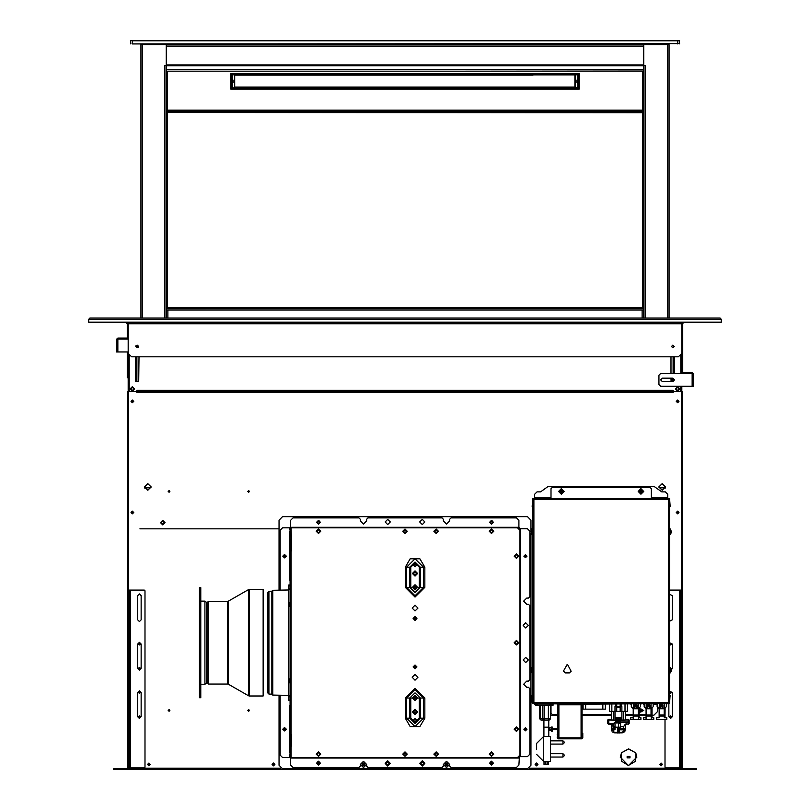 <?xml version="1.0" encoding="UTF-8"?>
<svg xmlns="http://www.w3.org/2000/svg" width="810" height="810" viewBox="0 0 810 810"><rect width="100%" height="100%" fill="white"/><g stroke="black" fill="none" stroke-linecap="round" stroke-linejoin="round"><path stroke-width="1.21" d="M681.868 322.218L681.868 323.251L681.868 322.218L721.325 322.218L721.325 319.312L720.08 318.067L89.92 318.067L88.675 319.312L88.675 322.218L128.132 322.218L128.132 323.251L128.132 322.218L681.868 322.218L681.868 323.808L128.132 323.808L128.132 353.363L131.595 356.825L678.405 356.825L681.868 353.363L681.868 323.808M681.868 323.98L682.567 324.668L682.567 327.787L681.868 328.475M128.132 328.475L127.433 327.787L127.433 324.668L128.132 323.98M682.567 762.959L682.496 766.371L682.567 762.959M127.433 766.078L127.504 762.655L127.433 766.078M127.504 768.67L127.504 391.433L136.819 391.433L129.894 391.433L129.205 390.744L129.205 355.873M127.504 391.433L127.504 392.82M682.496 392.82L682.496 391.433L681.382 391.433L681.382 768.528M289.615 756.186L289.615 757.593L518.937 757.593L519.18 756.621M290.587 757.593L290.587 765.065L293.007 767.495L358.972 767.495L360.359 766.108L360.359 764.448L363.467 767.566L366.586 764.448L363.467 761.329L360.359 764.448L363.467 761.329L366.586 764.448L366.586 766.108L367.973 767.495L442.027 767.495L443.414 766.108L443.414 764.448L446.533 767.566L449.641 764.448L446.533 761.329L443.414 764.448L446.533 761.329L449.641 764.448L449.641 766.108L451.028 767.495L516.507 767.495L518.937 765.065L519.423 756.621L527.381 756.621L529.801 754.201L529.801 688.723L528.414 687.336L526.753 687.336L523.635 684.227L526.753 681.109L528.414 681.109L529.801 679.722L529.801 605.657L528.414 604.28L526.753 604.28L523.635 601.162L526.753 598.043L528.414 598.043L529.801 596.666L529.801 531.188L527.381 528.758L519.18 528.758M290.587 527.796L290.587 520.314L293.007 517.894L358.972 517.894L360.359 519.281L360.359 520.941L363.467 524.05L366.586 520.941L366.586 519.281L367.973 517.894L442.027 517.894L443.414 519.281L443.414 520.941L446.533 524.05L449.641 520.941L449.641 519.281L451.028 517.894L516.507 517.894L518.937 520.314L518.937 527.31L290.587 527.31M519.899 756.621L519.899 528.758L518.937 527.31M518.937 528.515L518.937 527.796L519.413 528.758M290.101 757.593L290.101 550.982L291.418 550.982L291.418 539.217L291.063 527.796L289.615 527.796L289.615 529.203M290.101 734.407L291.418 734.407L291.418 746.172L290.101 746.172M290.101 550.982L290.101 539.217L291.063 539.217M289.403 754.13L289.403 755.689L289.403 754.13M289.403 531.249L289.403 532.808L289.403 531.249M290.101 705.338L290.101 580.051M289.615 602.599L289.615 606.022M289.615 682.789L289.615 678.861M288.431 588.465L288.431 586.177M288.431 699.212L288.714 698.068L288.714 699.87M288.431 696.924L288.714 695.851L288.714 698.068L288.714 696.266M288.309 697.572L288.573 698.412M288.309 586.825L288.573 587.665M643.798 69.437L643.798 65.823L166.202 65.823L166.202 44.651L140.93 44.651L140.93 318.067L140.93 44.651M166.202 69.437L643.798 69.822L643.798 318.067L643.798 65.418L645.185 65.418L645.185 318.067M166.202 69.822L166.202 318.067L166.202 69.822M667.683 318.067L667.683 44.651L669.07 44.651L669.07 318.067M643.626 311.415L643.626 318.067M166.546 307.952L166.374 310.038L643.626 310.038L643.626 308.509L605.728 308.164M301.178 308.164L218.113 308.164M204.272 308.164L643.626 308.509L643.454 307.952M166.374 302.596L166.546 303.983M643.626 302.596L643.626 307.952M494.981 308.164L411.925 308.164M132.182 43.963L679.549 43.618L132.182 43.963L132.182 40.844L679.549 40.844L679.205 43.963M130.795 40.5L679.549 40.844M130.795 43.963L130.451 40.844L132.182 40.5M128.891 590.085L128.891 767.981L128.203 768.67L113.663 768.67L113.663 769.5L128.203 769.5L129.721 767.981L129.721 590.085L128.891 590.085M130.41 767.91L130.41 590.085L144.261 590.085L144.95 590.784L144.95 767.212L144.261 767.91L129.721 767.91M130.41 590.085L129.721 590.085M681.109 590.085L681.109 767.981L681.797 768.67L696.337 768.67L696.337 769.5L681.797 769.5L680.279 767.981L680.279 590.085L681.109 590.085M669.546 590.085L680.279 590.085M665.051 719.523L665.051 767.212L665.739 767.91L680.279 767.91M683.184 373.299L683.184 372.468L683.184 373.299L692.185 373.299L692.742 373.856L692.742 386.309L692.185 386.309L692.185 373.501L660.687 373.501L658.955 375.233L658.955 384.578L660.687 386.309L692.185 386.309M683.184 372.468L692.185 372.468L693.573 373.856L693.573 386.309L692.742 386.309M117.379 339.106L128.132 339.106L128.132 326.369M116.427 350.183L116.427 351.915L117.258 351.915L117.258 350.183L116.427 350.183L116.478 339.106M117.258 350.183L117.258 339.451L117.814 338.894L126.816 338.894L126.816 338.064L117.814 338.064L116.427 339.451M117.258 351.915L117.814 351.915L117.814 339.106M703.596 322.218L699.516 322.218M685.888 322.218L682.698 322.967L682.698 373.501M126.37 322.421L107.011 322.421L124.112 322.218M128.132 377.794L127.302 377.794L127.302 351.915M127.302 339.106L127.302 322.967L126.745 322.421L128.132 323.119M166.546 110.828L166.546 110.16L167.579 110.16L166.546 108.692L166.546 71.148L643.454 71.148L643.454 108.692L642.421 110.16L643.454 110.16L643.454 110.828L166.546 110.828L166.718 113.278M166.546 69.822L166.546 71.148M643.454 69.822L643.454 71.148M643.282 112.833L642.239 111.79L167.761 111.79L166.718 112.833L166.718 307.122L167.761 308.164L643.454 308.164L643.282 112.833L168.045 112.489L167.407 113.116L167.407 306.838L168.045 307.476L641.955 307.476L642.593 306.838L642.593 113.116M168.045 307.476L167.761 308.164L166.546 308.164L166.718 113.511M642.755 112.296L643.454 112.236L643.454 307.122M167.275 307.678L166.546 307.678M206.003 308.367L216.381 308.164M302.899 308.367L313.288 308.164M399.806 308.367L410.194 308.164M496.712 308.367L507.1 308.164M593.619 308.367L603.997 308.164M532.778 499.416L532.778 498.302L669.546 498.302L669.546 702.493L532.778 702.493L532.778 499.416L669.546 499.416M670.103 505.227L670.103 506.614L669.546 506.614L669.546 505.227L670.103 505.227L669.546 498.454M532.778 506.614L532.221 506.614L532.778 498.454M669.546 702.493L669.546 703.606L532.778 703.606L532.778 702.493M669.546 505.227L669.546 499.689L668.442 499.689L668.442 702.219L669.546 702.219L669.546 695.294L670.103 695.294L669.546 703.455M532.778 703.455L532.221 702.493L532.221 695.294L532.778 695.294M664.149 715.028L659.31 715.028L659.31 716.06L664.149 716.06L664.149 708.801L665.081 708.801L664.737 708.365M651.068 715.028L646.228 715.028L646.228 716.06L651.068 716.06L651.068 708.801L651.999 708.801L651.655 708.355M638.26 715.028L633.42 715.028L633.42 716.06L638.26 716.06L638.26 708.801L639.201 708.801L638.847 708.355M537.344 705.682L536.655 704.994L537.344 705.682L552.572 705.682L553.26 703.748M539.764 718.835L541.353 720.222L543.601 720.222L542.619 718.835L544.087 718.835L544.087 720.222L548.421 720.222L548.421 718.835L550.496 718.835L549.109 720.222L541.151 720.222L539.764 718.835L539.764 705.682M543.571 736.442L543.571 761.36L550.496 761.36L550.496 736.442L543.571 736.442L536.655 743.367L536.655 746.405M536.655 749.564L536.655 743.367M609.464 703.748L609.464 711.362L615.003 711.362L615.003 706.512L621.928 706.512L621.928 711.362L627.466 711.362L627.466 703.748M613.939 728.575L613.626 726.641L615.003 727.623L615.003 729.861L613.939 728.575L615.003 729.861L613.271 729.861L611.55 728.666L613.271 728.635L613.271 730.924L614.658 732.817L617.706 732.817L617.463 727.906L618.465 727.906L618.88 732.888M618.465 723.239L620.338 723.239L618.465 723.046L618.465 727.623L618.465 723.046L615.701 722.621L615.701 721.305L616.39 721.305L616.39 720.009L619.852 720.009L620.541 722.085L619.852 720.697L615.701 720.697L616.39 720.009L610.163 720.009L610.163 719.321L608.776 719.321L608.776 723.472L607.743 723.472L607.743 720.009L615.792 720.353M613.626 727.258L613.838 728.635L613.271 728.635L612.775 724.626L613.484 724.16L608.431 724.16L607.743 723.472M617.706 728.514L618.465 727.623L615.003 727.623L613.626 725.851L613.626 726.641L613.626 723.765M613.656 723.502L608.776 723.472L608.776 724.16M607.743 720.009L608.776 719.321M615.701 722.125L616.39 721.305L619.852 721.305L619.852 721.872L615.701 722.469L616.39 722.955L616.39 721.447L620.521 721.902L620.541 726.408M620.541 723.3L620.541 721.933M620.338 723.046L620.541 725.952M620.409 722.874L619.852 721.872L620.541 722.793L620.338 727.188L615.003 727.188L615.003 722.297L615.701 722.621M620.541 723.391L620.338 729.861L620.683 722.56L628.155 722.56L628.155 720.009L626.778 720.009L626.778 719.321L629.198 720.009L628.155 720.009L628.155 719.321M628.155 722.54L628.155 721.933L620.683 721.933L620.541 720.009M628.155 721.933L629.198 722.105L629.198 723.472L625.29 724.859L625.391 729.739L622.272 732.817L623.659 729.861L625.391 728.635L625.391 729.699L625.381 728.635L623.659 728.635L623.659 729.861L620.338 729.861L620.683 728.929M629.198 720.009L629.198 723.472L628.499 724.16L625.988 723.775L623.659 726.398L620.541 726.317M552.329 731.187L552.329 727.066L551.296 727.066L551.296 731.187L552.329 731.187M562.747 491.103L562.747 491.802L561.705 491.802L561.705 492.834L561.016 492.834L561.016 491.802L559.973 491.802L559.973 491.103L561.016 491.103L561.016 490.07L562.747 491.802M642.35 491.103L642.35 491.802L641.307 491.802L641.307 492.834L640.619 492.834L640.619 491.802L639.576 491.802L639.576 491.103L640.619 491.103L640.619 490.07L642.35 491.802M532.079 528.971L530.732 531.39L532.079 534.509L532.079 528.971L532.778 528.971M532.079 667.399L530.732 669.829L532.079 672.938L532.079 667.399L532.778 667.399M669.546 528.971L669.546 534.509L670.245 534.509L670.245 528.971L669.546 528.971M670.245 534.509L671.591 532.079L670.245 528.971M669.546 667.399L669.546 672.938L670.245 672.938L670.245 667.399L669.546 667.399M670.245 672.938L671.591 670.518L670.245 667.399M642.35 710.107L642.35 710.805L641.307 710.805L641.307 711.838L640.619 711.838L640.619 710.805L639.576 710.805L639.576 710.107L640.619 710.107L640.619 709.074L642.35 710.805M550.982 497.755L534.58 497.755L534.58 494.292L537 491.873L540.594 491.873L547.813 486.678L654.51 486.678L661.729 491.873L665.324 491.873L667.754 494.292L667.754 498.302M534.58 498.302L668.23 498.302M536.929 705.54L535.957 705.54L534.58 703.606M667.754 703.606L581.094 704.224L534.094 703.606M534.58 497.755L534.094 498.302M641.307 492.834L640.619 492.834M639.576 491.802L639.576 491.103M640.619 490.07L641.307 490.07M561.705 492.834L561.016 492.834M559.973 491.802L559.973 491.103M561.016 490.07L561.705 490.07M641.307 711.838L640.619 711.838M639.576 710.805L639.576 710.107M640.619 709.074L641.307 709.074M234.029 87.571L234.029 88.179L234.728 87.571L234.728 75.138L234.029 75.138L234.029 74.135L234.029 74.976L575.971 74.976L575.971 74.135L575.971 75.138L574.928 75.087L574.928 87.237L575.971 88.179L577.702 88.077L575.971 87.571M577.55 81.648L578.046 87.834L578.046 80.909L577.702 88.077M249.257 695.992L263.108 695.992L263.108 589.396L248.569 589.579L248.569 695.81L249.257 695.992L249.257 589.396M227.752 684.055L208.423 684.055L208.423 601.334L227.752 601.334L227.752 684.055L228.45 684.237L228.45 601.152L248.569 589.579M208.423 684.055L207.735 683.356L207.735 602.033L208.423 601.334M204.96 684.227L204.96 601.162L206.347 602.205L206.347 683.184L204.96 684.227L200.809 684.227M200.809 591.239L200.809 694.14L199.422 694.14L199.422 587.665L200.809 587.665L200.809 591.239L199.422 591.239M199.422 694.14L199.422 697.724L200.809 697.724L200.809 694.14M681.868 323.251L678.405 323.251L678.405 322.218M678.405 323.251L128.132 323.251L128.132 323.808M582.127 738.264L582.815 733.303L582.815 737.869L581.853 738.841L558.384 738.841L558.94 737.799L557.898 738.356L558.252 738.841L557.209 737.799L557.695 733.303L557.209 734.68M575.809 738.679L580.051 738.345L575.809 738.345M570.534 738.679L574.776 738.345L570.534 738.345M564.216 738.345L559.973 738.679L564.216 738.679M569.491 738.345L565.258 738.679L569.491 738.679M557.898 738.356L557.898 704.224L558.94 703.748L560.328 703.748L558.94 704.224L558.94 737.799L581.094 737.799L581.853 738.356M582.127 738.356L582.127 704.224L581.094 704.224L581.094 737.799L581.641 738.356M558.394 737.11L558.06 731.572L558.06 737.11M558.06 724.99L558.394 730.529L558.394 724.99M558.06 718.419L558.394 723.958L558.394 718.419M558.394 710.805L558.06 705.267L558.06 710.805M558.394 717.376L558.06 711.838L558.06 717.376M410.761 567.243L415.034 562.97L419.307 567.243L419.307 587.321L410.761 587.321L410.761 567.243L406.59 567.243L406.59 587.321L405.263 587.321L415.034 597.091L424.804 587.321L424.804 567.243L423.488 567.243L415.034 558.799L406.59 567.243L405.263 567.243L410.154 558.779L419.924 558.779L424.804 567.243M410.761 587.321L406.59 587.321L415.034 595.765L423.488 587.321L424.804 587.321M419.307 587.321L420.289 587.321L415.034 592.566L409.789 587.321L409.789 567.243L415.034 561.998L420.289 567.243L420.289 587.321L423.488 587.321L423.488 567.243L419.307 567.243M410.761 698.068L420.289 698.068L420.289 718.136L415.034 723.391L409.789 718.136L409.789 698.068L415.034 692.813L420.289 698.068L423.488 698.068L423.488 718.136L415.034 726.59L406.59 718.136L410.761 718.136L410.761 698.068L406.59 698.068L415.034 689.614L423.488 698.068L424.804 698.068L415.034 688.297L405.263 698.068L406.59 698.068L406.59 718.136L405.263 718.136L405.263 698.068M419.307 698.068L419.307 718.136L424.804 718.136L419.924 726.6L410.154 726.6L405.263 718.136M288.39 589.953L272.788 590.277L272.788 695.112L288.39 695.436L288.39 589.953L289.15 589.67M272.788 695.112L272.788 590.277M268.971 694.099L267.948 693.056L267.948 592.333L268.971 591.29L268.971 694.099L271.876 694.19L272.332 590.52M271.826 694.16L271.876 591.199M289.615 696.063L288.856 695.709L288.714 700.285L289.615 700.073M289.615 585.063L288.856 584.962L288.714 589.538M548.765 720.222L548.765 727.137L543.915 727.137L543.915 736.442M550.496 753.756L562.95 753.756L562.95 757.006L564.337 755.619M550.496 740.806L562.95 740.806L562.95 744.056L564.337 742.669M612.775 724.626L612.026 724.16L613.271 724.859L611.55 724.859L611.55 729.699L614.658 732.817L612.704 732.119M613.626 724.302L613.524 723.472L615.003 722.297M624.631 724.859L625.29 724.859L623.659 726.398M620.541 726.823L623.659 726.823L623.659 728.635L620.541 728.635M628.155 722.56L628.499 723.775L629.198 723.472M620.683 720.009L626.778 720.009L620.541 720.697L620.541 718.966M231.954 78.408L231.954 73.902M578.046 73.902L577.702 79.714L577.702 74.631L232.298 74.135L232.298 79.613M232.44 81.648L232.44 79.613L233.128 80.109L233.128 82.6L232.44 83.096L231.954 80.909L231.954 82.458M232.298 88.077L575.971 88.077L232.298 88.077L232.45 81.648M578.046 82.438L577.56 81.648M233.128 80.109L231.954 79.37M577.702 79.613L577.702 83.096M290.101 756.388L289.403 755.689M290.101 751.882L289.403 752.581M290.101 533.506L289.403 532.808M290.101 529.001L289.403 529.699M676.785 512.497L677.646 513.358L678.517 512.497L677.646 511.626L676.785 512.497M676.785 401.406L677.646 402.266L678.517 401.406L677.646 400.535L676.785 401.406M131.483 401.406L132.354 402.266L133.215 401.406L132.354 400.535L131.483 401.406M131.483 512.497L132.354 513.358L133.215 512.497L132.354 511.626L131.483 512.497M148.027 764.448L148.898 765.308L149.759 764.448L148.898 763.577L148.027 764.448M272.626 764.448L273.486 765.308L274.347 764.448L273.486 763.577L272.626 764.448M535.653 764.448L536.514 765.308L537.374 764.448L536.514 763.577L535.653 764.448M362.607 764.448L363.467 765.308L364.338 764.448L363.467 763.577L362.607 764.448M445.662 764.448L446.533 765.308L447.393 764.448L446.533 763.577L445.662 764.448M660.241 764.448L661.102 765.308L661.972 764.448L661.102 763.577L660.241 764.448M319.464 762.564L319.049 764.124L317.49 763.698L317.905 762.139L319.464 762.564M319.768 762.392L319.221 764.417L317.186 763.881L317.733 761.846L319.768 762.392M317.277 763.82L319.17 764.326L319.677 762.443L317.783 761.937L317.277 763.82M492.51 762.564L492.095 764.124L490.536 763.698L490.951 762.139L492.51 762.564M492.814 762.392L492.267 764.417L490.232 763.881L490.779 761.846L492.814 762.392M490.323 763.82L492.217 764.326L492.723 762.443L490.83 761.937L490.323 763.82M490.536 762.564L492.095 762.139L492.51 763.698L490.951 764.124L490.536 762.564M317.49 762.564L319.049 762.139L319.464 763.698L317.905 764.124L317.49 762.564M317.49 521.68L319.049 521.265L319.464 522.825L317.905 523.24L317.49 521.68L319.049 521.265L319.464 522.825L317.905 523.24L317.49 521.68M490.536 521.68L492.095 521.265L492.51 522.825L490.951 523.24L490.536 521.68L492.095 521.265L492.51 522.825L490.951 523.24L490.536 521.68M134.602 388.942L132.354 386.694L130.106 388.942L132.354 391.19L134.602 388.942M679.894 388.942L677.646 386.694L675.398 388.942L677.646 391.19L679.894 388.942M424.551 763.405L422.304 761.157L420.056 763.405L422.304 765.663L424.551 763.405M389.944 763.405L387.696 761.157L385.449 763.405L387.696 765.663L389.944 763.405M674.183 379.91L672.806 381.297L671.419 379.91L672.806 378.523L674.183 379.91M628.813 765.278L635.617 761.208L635.88 753.199L636.883 757.147L628.813 765.278M621.412 753.29L621.533 761.208L628.327 765.45L620.268 757.147L621.412 753.29M130.967 401.406L132.354 402.783L133.741 401.406L132.354 400.018L130.967 401.406M130.967 512.497L132.354 513.884L133.741 512.497L132.354 511.11L130.967 512.497M147.511 764.448L148.898 765.835L150.275 764.448L148.898 763.06L147.511 764.448M272.099 764.448L273.486 765.835L274.873 764.448L273.486 763.06L272.099 764.448M535.126 764.448L536.514 765.835L537.901 764.448L536.514 763.06L535.126 764.448M659.725 764.448L661.102 765.835L662.489 764.448L661.102 763.06L659.725 764.448M676.259 512.497L677.646 513.884L679.033 512.497L677.646 511.11L676.259 512.497M676.259 401.406L677.646 402.783L679.033 401.406L677.646 400.018L676.259 401.406M362.08 764.448L363.467 765.835L364.854 764.448L363.467 763.06L362.08 764.448M445.146 764.448L446.533 765.835L447.92 764.448L446.533 763.06L445.146 764.448M658.854 486.921L662.145 490.202L665.435 486.921L662.145 483.631L658.854 486.921M144.565 486.921L147.855 490.202L151.146 486.921L147.855 483.631L144.565 486.921M524.576 729.213L525.437 730.083L526.308 729.213L525.437 728.352L524.576 729.213M524.576 556.166L525.437 557.037L526.308 556.166L525.437 555.306L524.576 556.166M283.692 556.166L284.563 557.037L285.424 556.166L284.563 555.306L283.692 556.166M285.424 729.213L284.563 728.352L283.692 729.213L284.563 730.083L285.424 729.213M138.55 644.082L139.411 644.942L140.282 644.082L139.411 643.211L138.55 644.082M138.55 716.759L139.411 717.619L140.282 716.759L139.411 715.888L138.55 716.759M669.718 716.759L670.589 717.619L671.449 716.759L670.589 715.888L669.718 716.759M669.718 644.082L670.589 644.942L671.449 644.082L670.589 643.211L669.718 644.082M138.55 668.301L139.411 669.171L140.282 668.301L139.411 667.44L138.55 668.301M138.55 692.53L139.411 693.39L140.282 692.53L139.411 691.669L138.55 692.53M669.718 692.53L670.589 693.39L671.449 692.53L670.589 691.669L669.718 692.53M635.637 752.784L628.57 748.835L621.503 752.784L628.57 749.007L635.637 752.784M169.898 491.457L169.037 492.318L168.176 491.457L169.037 490.587L169.898 491.457M249.5 491.457L248.64 492.318L247.769 491.457L248.64 490.587L249.5 491.457M249.5 710.461L248.64 711.322L247.769 710.461L248.64 709.59L249.5 710.461M169.898 710.461L169.037 711.322L168.176 710.461L169.037 709.59L169.898 710.461M317.186 521.508L319.221 520.962L319.768 522.997L317.733 523.543L317.186 521.508M319.677 522.946L319.17 521.053L317.277 521.559L317.783 523.452L319.677 522.946M490.232 521.508L492.267 520.962L492.814 522.997L490.779 523.543L490.232 521.508M492.723 522.946L492.217 521.053L490.323 521.559L490.83 523.452L492.723 522.946M164.987 522.602L162.739 520.354L160.491 522.602L162.739 524.85L164.987 522.602M493.077 763.131L491.518 764.691L489.969 763.131L491.518 761.572L493.077 763.131M422.304 766.007L424.896 763.405L422.304 760.813L419.712 763.405L422.304 766.007L424.896 763.405L422.304 760.813L419.712 763.405L422.304 766.007M387.696 766.007L390.288 763.405L387.696 760.813L385.104 763.405L387.696 766.007L390.288 763.405L387.696 760.813L385.104 763.405L387.696 766.007M320.031 763.131L318.482 764.691L316.923 763.131L318.482 761.572L320.031 763.131M526.996 556.166L525.437 557.726L523.878 556.166L525.437 554.617L526.996 556.166M525.72 662.59L528.312 659.998L525.72 657.406L523.118 659.998L525.72 662.59M525.72 627.983L528.312 625.391L525.72 622.789L523.118 625.391L525.72 627.983M526.996 729.213L525.437 730.772L523.878 729.213L525.437 727.653L526.996 729.213M493.077 522.258L491.518 523.817L489.969 522.258L491.518 520.698L493.077 522.258M422.304 524.576L424.896 521.974L422.304 519.382L419.712 521.974L422.304 524.576M387.696 524.576L390.288 521.974L387.696 519.382L385.104 521.974L387.696 524.576M320.031 522.258L318.482 523.817L316.923 522.258L318.482 520.698L320.031 522.258M415.034 605.212L417.909 608.087L415.034 610.953L412.168 608.087L415.034 605.212M415.034 674.426L417.909 677.302L415.034 680.177L412.168 677.302L415.034 674.426M415.034 585.792L416.563 587.321L415.034 588.84L413.515 587.321L415.034 585.792M415.034 696.549L416.563 698.068L415.034 699.587L413.515 698.068L415.034 696.549M415.034 571.951L416.563 573.48L415.034 574.999L413.515 573.48L415.034 571.951M415.034 710.39L416.563 711.909L415.034 713.438L413.515 711.909L415.034 710.39M284.563 554.445L282.832 556.166L284.563 557.898L286.294 556.166L284.563 554.445M284.563 727.481L282.832 729.213L284.563 730.944L286.294 729.213L284.563 727.481M316.224 754.13L318.482 756.388L320.73 754.13L318.482 751.882L316.224 754.13M402.752 754.13L405 756.388L407.248 754.13L405 751.882L402.752 754.13M489.27 754.13L491.518 756.388L493.776 754.13L491.518 751.882L489.27 754.13M514.188 729.213L516.436 731.46L518.694 729.213L516.436 726.965L514.188 729.213M514.188 642.694L516.436 644.942L518.694 642.694L516.436 640.447L514.188 642.694M514.188 556.166L516.436 558.424L518.694 556.166L516.436 553.918L514.188 556.166M489.27 531.249L491.518 533.506L493.776 531.249L491.518 529.001L489.27 531.249M402.752 531.249L405 533.506L407.248 531.249L405 529.001L402.752 531.249M316.224 531.249L318.482 533.506L320.73 531.249L318.482 529.001L316.224 531.249M433.897 531.249L436.144 533.506L438.402 531.249L436.144 529.001L433.897 531.249M433.897 754.13L436.144 756.388L438.402 754.13L436.144 751.882L433.897 754.13M141.143 595.623L139.411 593.892L137.68 595.623L137.68 619.852L139.411 621.584L141.143 619.852L141.143 595.623M137.68 668.301L139.411 670.032L141.143 668.301L141.143 644.082L139.411 642.35L137.68 644.082L137.68 668.301M137.68 716.759L139.411 718.49L141.143 716.759L141.143 692.53L139.411 690.798L137.68 692.53L137.68 716.759M669.546 691.143L672.32 692.53L672.32 716.759L670.589 718.49L668.857 716.759L668.857 703.606M662.418 378.179L660.687 379.91L662.418 381.642L672.806 381.642L674.538 379.91L672.806 378.179L662.418 378.179M493.422 763.131L491.518 761.228L489.615 763.131L491.518 765.035L493.422 763.131M320.385 763.131L318.482 761.228L316.578 763.131L318.482 765.035L320.385 763.131M493.422 522.258L491.518 520.354L489.615 522.258L491.518 524.161L493.422 522.258M320.385 522.258L318.482 520.354L316.578 522.258L318.482 524.161L320.385 522.258M285.95 729.213L284.563 727.836L283.176 729.213L284.563 730.6L285.95 729.213M285.95 556.166L284.563 554.789L283.176 556.166L284.563 557.553L285.95 556.166M526.824 556.166L525.437 554.789L524.05 556.166L525.437 557.553L526.824 556.166M526.824 729.213L525.437 727.836L524.05 729.213L525.437 730.6L526.824 729.213M549.565 729.871L550.253 729.182L549.565 728.484L549.565 729.871L549.565 728.484M643.727 491.457L640.963 488.683L638.199 491.457L640.963 494.221L643.727 491.457M564.135 491.457L561.36 488.683L558.596 491.457L561.36 494.221L564.135 491.457M671.49 346.437L672.877 347.824L674.254 346.437L672.877 345.06L671.49 346.437M135.746 346.437L137.123 347.824L138.51 346.437L137.123 345.06L135.746 346.437L138.257 347.237M133.913 388.942L132.354 387.382L130.795 388.942L132.354 390.501L133.913 388.942M679.205 388.942L677.646 387.382L676.087 388.942L677.646 390.501L679.205 388.942M423.863 763.405L422.304 761.856L420.744 763.405L422.304 764.964L423.863 763.405M389.256 763.405L387.696 761.856L386.137 763.405L387.696 764.964L389.256 763.405M164.298 522.602L162.739 521.043L161.18 522.602L162.739 524.161L164.298 522.602M415.034 616.511L416.998 618.465L415.034 620.43L413.08 618.465L415.034 616.511M415.034 664.959L416.998 666.924L415.034 668.878L413.08 666.924L415.034 664.959M415.034 589.963L412.391 587.321L415.034 584.678L417.687 587.321L415.034 589.963M415.034 576.123L412.391 573.48L415.034 570.827L417.687 573.48L415.034 576.123M415.034 563.487L413.353 565.167L415.034 566.858L416.725 565.167L415.034 563.487M419.307 718.136L415.034 722.409L410.761 718.136M415.034 700.711L412.391 698.068L415.034 695.426L417.687 698.068L415.034 700.711M415.034 714.552L412.391 711.909L415.034 709.266L417.687 711.909L415.034 714.552M415.034 721.902L416.725 720.222L415.034 718.531L413.353 720.222L415.034 721.902M415.034 589.235L413.13 587.321L415.034 585.407L416.947 587.321L415.034 589.235M415.034 585.63L413.353 587.321L415.034 589.002L416.725 587.321L415.034 585.63M415.034 699.749L416.725 698.068L415.034 696.387L413.353 698.068L415.034 699.749M415.034 696.154L416.947 698.068L415.034 699.982L413.13 698.068L415.034 696.154M415.034 575.161L416.725 573.48L415.034 571.789L413.353 573.48L415.034 575.161M415.034 571.566L416.947 573.48L415.034 575.383L413.13 573.48L415.034 571.566M415.034 713.6L416.725 711.909L415.034 710.228L413.353 711.909L415.034 713.6M415.034 709.995L416.947 711.909L415.034 713.823L413.13 711.909L415.034 709.995M415.034 563.689L413.556 565.167L415.034 566.646L416.512 565.167L415.034 563.689M415.034 721.7L416.512 720.222L415.034 718.733L413.556 720.222L415.034 721.7M415.034 619.447L416.016 618.465L415.034 617.483L414.062 618.465L415.034 619.447M415.034 617.919L414.487 618.465L415.034 619.012L415.581 618.465L415.034 617.919M415.034 667.47L415.581 666.924L415.034 666.367L414.487 666.924L415.034 667.47M415.034 667.896L416.016 666.924L415.034 665.942L414.062 666.924L415.034 667.896M316.923 754.13L318.482 755.689L320.031 754.13L318.482 752.581L316.923 754.13M403.441 754.13L405 755.689L406.559 754.13L405 752.581L403.441 754.13M489.969 754.13L491.518 755.689L493.077 754.13L491.518 752.581L489.969 754.13M514.887 729.213L516.436 730.772L517.995 729.213L516.436 727.653L514.887 729.213M514.887 642.694L516.436 644.254L517.995 642.694L516.436 641.135L514.887 642.694M514.887 556.166L516.436 557.726L517.995 556.166L516.436 554.617L514.887 556.166M489.969 531.249L491.518 532.808L493.077 531.249L491.518 529.699L489.969 531.249M403.441 531.249L405 532.808L406.559 531.249L405 529.699L403.441 531.249M316.923 531.249L318.482 532.808L320.031 531.249L318.482 529.699L316.923 531.249M434.595 531.249L436.144 532.808L437.704 531.249L436.144 529.699L434.595 531.249M434.595 754.13L436.144 755.689L437.704 754.13L436.144 752.581L434.595 754.13M549.565 728.838L549.565 729.526L549.565 728.838M683.812 322.421L682.698 323.534M127.261 322.947L127.281 324L125.884 322.421M681.868 391.433L681.868 386.309M681.868 373.501L681.868 326.369M117.814 351.915L128.132 351.915L128.132 391.433M137.437 346.872L135.948 346.113M674.254 346.457L672.209 347.652M680.795 355.873L680.795 373.501M680.795 386.309L680.795 390.744L680.106 391.433L136.819 391.433L681.382 391.433M673.181 390.329L673.181 392.536L136.819 392.536L136.819 390.329L673.181 390.329M139.026 356.825L138.682 381.743L135.361 381.399L135.361 356.825M671.065 381.642L670.974 378.179M670.974 373.501L670.974 356.825M674.639 356.825L674.639 373.501M135.999 346.204L137.335 346.882L135.999 346.204M672.249 347.277L674.244 346.609M138.459 346.072L135.867 345.88M136.92 381.743L136.92 356.825M136.232 381.743L136.232 356.825M136.576 381.743L136.576 356.825M673.08 356.825L673.08 373.501M673.08 378.553L673.08 381.267M673.768 356.825L673.768 373.501M673.768 378.918L673.768 380.892M673.424 356.825L673.424 373.501M673.424 378.675L673.424 381.145M671.328 668.756L670.336 667.481M627.193 757.836L627.193 756.449L629.957 756.449L629.957 757.836L627.193 757.836M128.618 768.528L128.618 391.433M681.038 769.287L128.962 769.287M682.496 391.433L682.496 768.67M139.897 528.829L279.025 528.829M530.975 528.829L532.778 528.829M669.546 528.829L670.103 528.829M518.937 527.796L291.063 527.796M290.587 550.982L290.587 539.217M290.587 746.172L290.587 734.407M290.101 539.217L290.101 527.796M519.899 530.216L517.479 527.796M517.479 757.593L519.899 755.173M280.199 695.263L280.199 755.173L282.619 757.593L289.615 757.593M280.199 590.125L280.199 530.216L282.619 527.796L289.615 527.796M289.615 606.528L289.504 605.981M289.545 585.65L289.615 585.033M289.545 588.981L288.856 589.67M89.92 318.067L88.675 319.312L721.325 319.312L720.08 318.067M164.815 318.067L164.815 65.418L166.202 65.418M166.202 46.038L166.202 64.861L643.798 64.861L643.798 46.038L166.202 46.038M667.683 43.963L667.683 44.651L643.798 44.651L643.798 65.418M144.686 487.782L151.024 487.782M166.374 307.952L166.374 303.983M166.374 318.067L166.374 310.038M665.314 487.782L658.976 487.782M166.202 155.955L166.546 155.186M643.798 155.955L643.454 155.186M643.798 44.651L166.202 44.651M141.284 44.651L141.284 43.963L141.284 44.651M668.716 44.651L668.716 43.963M665.051 717.792L665.081 708.011M669.546 594.236L672.32 595.623L672.32 619.852L669.546 621.24M669.546 642.694L672.32 644.082L672.32 668.301L671.581 669.718M126.816 338.894L126.816 338.064M279.025 695.243L279.025 765.207L282.488 768.67L527.512 768.67L530.975 765.207L530.975 671.48M279.025 590.146L279.025 520.182L282.488 516.719L527.512 516.719L530.975 520.182L530.975 530.428M530.975 531.39L530.975 532.079M530.975 533.051L530.975 668.857M530.975 669.829L530.975 670.518M682.739 322.947L681.868 323.119M681.878 322.876L682.101 322.218M127.302 323.534L126.157 322.421M126.775 322.461L126.188 322.421M128.132 322.977L127.899 322.218M107.011 322.421L106.404 322.218M167.073 109.816L166.546 110.16M166.546 127.646L166.546 114.544M642.927 109.816L643.454 110.16M231.781 73.902L231.781 87.551L230.749 89.12L231.781 87.409M578.219 87.551L579.251 89.12L579.251 73.589L230.749 73.589L230.749 89.12L579.251 89.12L578.219 87.551L578.219 73.902M231.721 73.902L578.279 73.902M167.407 306.838L166.546 307.122M643.282 113.511L643.454 114.544M641.955 307.476L642.239 308.164L643.282 307.122L642.593 306.838M166.718 112.833L167.407 113.116M167.761 111.79L168.045 112.489M642.239 111.79L641.955 112.489M550.982 498.17L550.982 488.683L552.369 487.296L649.964 487.296L651.341 488.683L651.341 498.17M550.982 705.682L550.982 713.225L552.369 714.612L557.898 714.612M646.046 714.612L639.201 714.612M633.248 714.612L625.391 714.612M611.55 714.612L582.127 714.612M532.778 499.689L533.881 499.689L533.881 702.219L532.778 702.219M571.141 671.288L567.628 664.605L571.141 671.288M569.389 672.908L570.716 671.581L569.349 672.735L565.421 672.735L563.74 671.46L565.38 672.908L569.389 672.908M567.142 664.605L563.497 671.044L567.142 664.605M657.123 703.748L657.123 706.715L659.137 708.801L659.31 703.748M656.596 703.748L657.123 705.075M664.149 703.748L664.149 708.801L666.326 706.715L666.326 703.748M662.59 708.801L662.59 704.852M660.859 708.801L660.859 704.852M662.59 706.371L660.859 706.371M662.59 705.338L660.859 705.338M666.863 703.748L666.326 705.075M643.363 703.748L644.112 705.064M653.933 703.748L653.184 705.064M644.112 703.748L644.112 706.715L646.046 708.801L646.046 719.523L651.24 719.523L651.24 708.801L653.184 706.715L653.184 703.748M649.509 708.801L649.509 704.852M647.777 708.801L647.777 704.852M649.509 706.371L647.777 706.371M649.509 705.338L647.777 705.338M631.304 703.748L631.304 706.715L633.248 708.801L633.42 703.748M630.555 703.748L631.304 705.064M641.125 703.748L640.376 705.064M638.26 703.748L638.26 708.801L640.376 706.715L640.376 703.748M636.711 708.801L636.711 704.852M634.979 708.801L634.979 704.852M636.711 706.371L634.979 706.371M636.711 705.338L634.979 705.338M585.63 703.748L585.63 709.145L605.353 709.145L605.353 703.748M602.853 709.145L602.853 703.748M585.63 709.145L583.129 709.145L583.129 703.748M536.655 704.994L536.655 703.748M549.109 720.222L550.496 718.835L550.496 705.682M548.623 761.36L548.623 764.438L547.246 764.438L548.623 764.438M547.246 761.36L547.246 764.438M545.646 764.438L547.034 764.438L545.646 764.438L545.646 761.36M544.057 764.438L545.444 764.438L544.057 764.438L544.057 761.36M547.034 761.36L547.034 764.438M545.444 761.36L545.444 764.438M664.322 708.801L664.322 717.792L666.853 717.792L666.853 719.523L656.606 719.523L656.606 717.792L659.137 717.792L657.295 717.792M659.31 715.028L659.137 708.801L659.137 717.792M662.904 708.801L662.904 704.852L660.555 704.852L660.555 708.801M664.149 708.801L659.31 708.801M664.322 717.792L666.154 717.792M646.046 719.523L643.525 719.523L643.525 717.792L646.046 717.792M651.24 719.523L653.771 719.523L653.771 717.792L651.24 717.792M649.822 708.801L649.822 704.852L647.473 704.852L647.473 708.801M646.228 715.028L646.228 703.748M646.046 708.801L651.068 708.801L651.068 703.748M633.42 715.028L633.248 708.801L633.248 719.523L630.717 719.523L630.717 717.792L633.248 717.792M633.248 719.523L640.963 719.523L640.963 717.792L638.432 717.792M637.014 708.801L637.014 704.852L634.665 704.852L634.665 708.801M638.432 708.801L638.432 719.523M638.26 708.801L633.42 708.801M611.894 711.362L611.894 703.748M615.357 706.512L615.357 703.748M621.584 706.512L621.584 703.748M625.047 711.362L625.047 703.748M616.734 706.512L616.734 703.748M620.197 706.512L620.197 703.748M611.55 720.009L611.55 711.362M620.197 711.362L620.197 707.555L616.734 707.555L616.734 711.362M615.003 717.589L615.003 718.278L621.928 718.278L621.928 711.362L615.003 711.362L615.003 717.589L621.928 717.589M621.928 718.278L621.928 718.966L615.003 718.966L615.003 718.278M625.391 720.009L625.391 711.362M622.829 732.766L624.591 731.774M610.851 724.16L611.55 724.859L610.851 724.16M615.701 722.429L613.484 723.755M617.726 733.02L618.88 732.817L618.465 727.906L618.091 732.807L618.091 728.403M617.463 727.906L617.706 732.382M617.706 732.817L618.05 728.514M611.55 729.699L613.271 730.924M611.651 730.519L611.864 731.076L611.651 730.519M618.465 718.966L618.465 720.009M620.541 727.471L618.465 727.623L619.468 727.906L619.215 733.02M615.701 721.305L615.701 720.697M622.272 732.817L619.225 732.817M622.272 732.311L619.225 732.382M620.541 720.697L619.852 720.009L620.197 718.966M625.158 730.873L624.723 731.632M626.079 724.16L625.391 724.859M625.391 729.699L623.659 730.924M557.898 728.666L552.329 728.666M557.898 729.699L552.329 729.699M548.765 730.671L551.296 730.671M548.765 727.694L551.296 727.694M532.079 534.509L532.778 534.509M532.079 672.938L532.778 672.938M531.006 670.518L531.006 669.829M671.318 669.829L671.318 670.518M651.999 715.23L653.903 715.23L657.366 711.777L657.771 707.383M646.046 715.23L639.201 715.23M633.248 715.23L625.391 715.23M611.55 715.23L582.127 715.23M557.898 715.23L550.496 715.23M639.201 712.587L643.727 710.461L639.201 708.325M232.298 73.902L577.702 73.902M234.728 75.138L234.728 87.571M578.046 79.37L578.046 78.408M232.683 81.456L231.781 80.777M577.317 81.456L578.219 80.777M228.45 684.237L248.569 695.81M228.45 601.152L227.752 601.334M204.96 601.162L200.809 601.162M128.132 323.251L128.132 322.218M557.695 734.68L557.938 738.254M560.328 704.224L579.707 704.224M680.835 391.433L680.835 386.309M680.835 373.501L680.835 355.833M680.289 768.184L529.284 768.184M280.716 768.184L129.711 768.184M290.587 758.079L518.937 758.079M520.385 756.621L520.385 528.758M291.063 734.407L291.063 550.982M291.063 757.593L291.063 746.172M405.263 567.243L405.263 587.321M424.804 698.068L424.804 718.136M289.615 533.304L289.615 580.051M289.615 705.338L289.615 752.085M142.317 43.963L142.317 318.067M166.202 65.823L166.202 318.067M643.798 69.397L166.202 69.397M643.798 318.067L643.798 65.823M642.107 310.038L642.107 318.067M167.893 318.067L167.893 310.038M677.818 43.963L677.818 40.5M114.352 768.67L114.352 769.5M129.721 590.784L128.891 590.784M695.648 768.67L695.648 769.5M680.279 590.784L681.109 590.784M679.59 767.91L679.59 590.085M692.742 384.578L693.573 384.578M684.916 373.299L684.916 372.468M125.084 338.894L125.084 338.064M128.132 376.417L127.302 376.417M642.421 71.148L642.421 110.16L167.579 110.16L167.579 71.148M532.778 505.227L532.221 505.227M669.546 696.681L670.103 696.681M532.778 696.681L532.221 696.681M552.572 705.682L553.26 704.994M537.344 703.748L537.344 704.994L552.572 704.994L552.572 703.748M544.087 705.682L544.087 718.835L548.421 718.835L548.421 705.682M540.371 705.682L540.371 718.835L542.619 718.835L542.619 705.682M651.655 717.792L651.655 708.801M638.847 717.792L638.847 708.801M613.626 720.009L613.626 711.362M623.315 720.009L623.315 711.362M613.626 724.504L613.484 727.258M613.626 723.816L615.003 722.429M614.658 732.311L617.463 732.311M618.84 732.807L618.84 728.403M619.468 732.311L619.468 727.906M616.39 723.046L620.541 722.864M629.198 722.105L628.499 722.702M552.329 728.797L551.296 728.797M552.329 729.456L551.296 729.456M667.754 497.755L651.341 497.755M534.58 704.163L536.655 704.163M653.69 704.163L656.758 704.163M533.051 75.077L234.029 75.077L533.051 75.077M235.072 87.075L574.928 87.075M574.928 87.105L235.072 87.105M574.968 87.379L235.032 87.379M234.029 87.774L575.971 87.774M232.44 83.096L233.128 82.6M231.954 82.853L232.298 81.648M577.702 82.6L577.702 81.648M575.272 75.138L575.272 87.571M576.872 80.109L577.56 79.613L576.872 80.109L576.872 82.6L577.56 83.096M578.046 81.891L577.702 81.192M131.595 323.251L131.595 322.218M581.094 704.781L558.94 704.781M144.879 488.319L144.879 487.782M665.121 487.782L665.121 488.319M288.39 695.436L289.15 695.709M271.876 694.19L272.332 694.869M268.971 591.29L271.826 591.229M642.684 112.236L643.454 112.236M651.999 717.792L651.999 707.981M639.201 717.792L639.201 707.981M543.915 720.222L543.915 727.137M548.765 736.442L548.765 727.137M543.571 761.36L536.655 754.444M550.496 757.006L562.95 757.006M562.95 753.756L564.337 755.133M562.95 740.806L564.337 742.183M550.496 744.056L562.95 744.056M574.928 87.034L235.072 87.034M578.046 87.834L231.954 87.834"/></g></svg>
